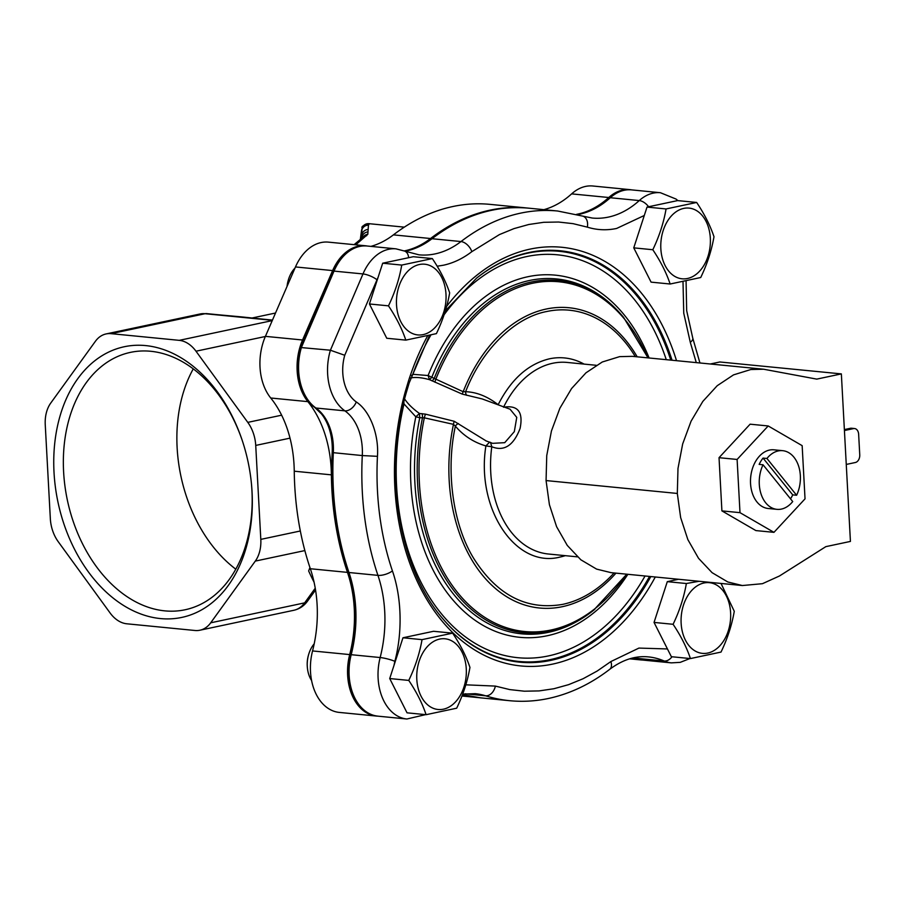<?xml version="1.0" encoding="UTF-8"?>
<svg xmlns="http://www.w3.org/2000/svg" width="905" height="905" viewBox="0 0 905 905"><rect width="100%" height="100%" fill="white"/><g stroke="black" fill="none" stroke-linecap="round" stroke-linejoin="round"><path stroke-width="1.36" d="M577.413 214.564L578.748 214.304C588.567 212.211 597.956 207.403 606.893 199.881A107.514 74.719 95.6 0 0 608.952 198.082A47.49 32.999 -84.4 0 1 609.857 197.279C616.509 191.713 623.703 189.236 631.464 189.869L660.435 192.72A48.089 33.417 -84.4 0 0 653.172 193.138A48.089 33.417 -84.4 0 0 639.269 200.571A106.914 74.289 -84.4 0 1 608.364 217.109A106.914 74.289 -84.4 0 1 592.209 218.037L582.854 216.137A10.736 7.636 107.3 0 1 587.334 227.132A117.639 81.755 95.6 0 0 616.622 228.456L644.281 215.492M307.938 400.96L314.94 407.657A4.208 2.817 -54.7 0 1 314.567 407.307A48.576 33.757 -84.4 0 1 307.938 400.96A48.576 33.757 -84.4 0 1 297.53 370.767A48.576 33.757 -84.4 0 1 300.256 347.475L332.814 271.228A47.49 32.999 -84.4 0 1 345.439 253.423C352.079 247.846 359.285 245.379 367.045 246.002L396.017 248.852A48.089 33.417 -84.4 0 0 388.754 249.271A48.089 33.417 -84.4 0 0 362.984 273.944A10.736 3.19 23.1 0 1 376.989 279.781A37.354 25.962 -84.4 0 1 378.052 277.45M400.078 699.045L395.858 690.696M667.449 648.953L638.93 648.082L610.864 661.566L597.198 671.024L583.069 678.739L568.611 684.655L553.917 688.728L539.131 690.911L524.368 691.205L509.741 689.587L495.363 686.092L465.826 684.825M429.456 335.461L409.23 382.77A4.208 0.882 -162.4 0 0 408.234 381.797L405.327 391.548A210.345 146.169 95.6 0 0 552.593 664.112A210.345 146.169 95.6 0 0 655.288 576.994M492.648 443.337L504.73 442.669L514.323 431.64L516.755 417.375L510.069 409.218L482.127 398.913L462.308 394.127L429.513 379.681C421.707 377.476 415.259 376.933 410.169 378.052M404.162 398.234C407.386 403.404 412.488 408.483 419.456 413.472L425.554 414.162L454.231 421.289L486.223 440.961M627.878 574.302A181.962 126.451 95.6 0 1 547.276 635.74A181.962 126.451 95.6 0 1 415.825 416.798L419.762 417.737L419.456 413.472L415.825 416.798L404.003 403.935L403.845 402.114M411.583 375.688L412.816 374.308L428.099 375.53L429.513 379.681L431.798 377.295L463.168 391.707A4.208 0.566 -64.1 0 0 462.308 394.127M489.65 442.093L485.894 445.927C473.813 442.387 463.632 435.791 455.373 426.165C445.464 471.528 453.1 525.601 474.118 559.041C497.399 595.411 526.925 610.513 562.695 604.37A148.443 103.159 95.6 0 0 614.076 572.944M503.542 407.239C517.92 404.897 523.429 411.99 520.07 428.506C513.486 445.622 504.062 451.697 491.788 446.731L490.51 442.375M458.394 423.563A4.208 2.489 140.6 0 0 455.373 426.165L453.462 424.355L424.332 417.827A4.208 0.758 104.1 0 1 425.554 414.162M637.199 356.819A150.864 104.833 -84.4 0 0 546.156 309.046A150.864 104.833 -84.4 0 0 463.168 391.707L465.623 391.707C476.63 392.091 487.478 396.435 498.157 404.716A4.208 1.425 -154 0 0 498.372 404.908M498.112 404.818L498.157 404.716C511.099 379.252 528.181 363.957 549.403 358.821A100.455 69.809 -84.4 0 1 584.076 364.093M367.453 246.047A48.089 33.417 95.6 0 0 365.53 245.775A48.089 33.417 95.6 0 0 358.267 246.194A48.089 33.417 95.6 0 0 332.621 270.584L302.553 339.997A49.175 34.175 95.6 0 0 307.87 401.639A106.914 74.289 -84.4 0 1 331.388 474.854A246.013 170.966 95.6 0 0 347.475 572.379A106.914 74.289 -84.4 0 1 349.692 654.587A48.089 33.417 95.6 0 0 376.423 716.059A48.089 33.417 95.6 0 0 377.973 716.16C370.202 715.267 363.606 711.443 358.176 704.69A47.49 32.999 -84.4 0 1 350.031 654.711A107.514 74.719 95.6 0 0 347.803 572.073A245.413 170.547 -84.4 0 1 332.192 452.568A50.205 34.888 95.6 0 0 321.433 413.868A50.205 34.888 95.6 0 0 315.325 407.861M300.256 347.475L330.404 350.224L344.737 355.28L376.989 279.781M683.004 281.715L683.75 313.187L690.289 342.328L696.284 362.611M437.172 266.217L443.36 265.233A117.639 81.755 95.6 0 0 471.833 251.658L499.402 234.599L513.972 228.614L528.78 224.497L543.69 222.302L558.577 222.03L573.08 223.659L587.334 227.132M393.969 665.458L394.852 661.329C402.544 632.425 401.786 597.775 392.419 570.897A235.289 163.5 -84.4 0 1 377.453 456.335C379.059 434.694 369.964 410.825 356.276 401.944A38.44 26.72 -84.4 0 1 344.737 355.28M650.831 576.553A206.691 143.635 -84.4 0 1 550.885 660.367A206.691 143.635 -84.4 0 1 443.179 619.167C398.777 568.385 383.064 472.84 406.368 392.385L406.368 392.385A4.208 0.735 -164.4 0 0 405.327 391.548M648.014 357.882L623.522 317.282A176.928 122.956 95.6 0 0 531.326 282.009A176.928 122.956 95.6 0 0 434.185 378.46A4.208 1.324 -62.5 0 1 431.832 380.779M647.833 357.86A175.706 122.096 95.6 0 0 532.344 283.31A175.706 122.096 95.6 0 0 435.769 379.387A4.208 0.634 -67.2 0 0 435.045 382.261M635.31 356.627A148.443 103.159 95.6 0 0 546.835 311.49C514.538 317.463 481.607 349.986 465.623 391.707A4.208 3.02 -89.6 0 0 466.788 395.349M649.1 357.984A181.962 126.451 95.6 0 0 527.841 276.738A181.962 126.451 95.6 0 0 428.099 375.53L431.798 377.295A178.308 123.917 95.6 0 1 529.538 280.482A178.308 123.917 95.6 0 1 622.459 316.026L623.522 317.282M565.274 555.67A100.455 69.809 -84.4 0 1 560.138 557.028C515.782 568.781 475.77 508.904 485.894 445.927L491.788 446.731A96.247 66.88 95.6 0 0 548.385 554.007L577.447 556.858M454.231 421.289A4.208 0.781 -79.1 0 0 453.462 424.355A150.864 104.833 -84.4 0 0 562.277 606.701A150.864 104.833 -84.4 0 0 615.966 573.137M626.599 574.177A175.706 122.096 95.6 0 1 551.122 629.982A175.706 122.096 95.6 0 1 424.332 417.827L422.488 417.782A4.208 0.939 89.5 0 0 422.047 413.642M594.868 609.257A176.928 122.956 95.6 0 1 550.229 631.102A176.928 122.956 95.6 0 1 422.488 417.782L419.762 417.737A178.308 123.917 95.6 0 0 548.588 632.29A178.308 123.917 95.6 0 0 593.578 610.275L626.78 574.189M160.423 618.567A138.363 97.163 78 0 1 54.017 472.353A138.363 97.163 78 0 1 145.637 345.586A138.363 97.163 78 0 1 242.054 439.909A138.363 97.163 78 0 1 251.511 484.435A138.363 97.163 78 0 1 160.423 618.567M242.235 440.452A131.564 92.389 -102 0 0 150.728 351.276A131.564 92.389 -102 0 0 130.444 352.373A131.564 92.389 -102 0 0 64.945 486.076A131.564 92.389 -102 0 0 164.789 610.864A131.564 92.389 -102 0 0 185.084 609.766A131.564 92.389 -102 0 0 251.454 483.87M235.786 569.166A131.564 92.389 78 0 1 193.263 368.867M529.074 208.207A246.013 170.966 95.6 0 0 527.219 208.014L490.08 204.372A246.013 170.966 95.6 0 0 452.907 206.51A246.013 170.966 95.6 0 0 393.404 234.87A106.914 74.289 -84.4 0 1 370.892 246.386M527.219 208.014A246.013 170.966 95.6 0 0 490.046 210.152A246.013 170.966 95.6 0 0 430.542 238.524A106.914 74.289 -84.4 0 1 404.297 250.923M631.882 189.914A48.089 33.417 95.6 0 0 629.959 189.643L592.82 186A48.089 33.417 95.6 0 0 585.558 186.419A48.089 33.417 95.6 0 0 571.632 193.874A106.914 74.289 -84.4 0 1 543.894 209.666M629.959 189.643A48.089 33.417 95.6 0 0 622.685 190.061A48.089 33.417 95.6 0 0 608.771 197.516A106.914 74.289 -84.4 0 1 576.553 214.349M365.53 245.775L328.402 242.133A48.089 33.417 95.6 0 0 321.128 242.551A48.089 33.417 95.6 0 0 295.483 266.941L265.414 336.355A49.175 34.175 95.6 0 0 270.731 397.996A106.914 74.289 -84.4 0 1 294.249 471.2A246.013 170.966 95.6 0 0 310.336 568.736A106.914 74.289 -84.4 0 1 312.553 650.944A48.089 33.417 95.6 0 0 339.296 712.416L376.423 716.059M369.285 223.92L368.448 225.153L367.815 234.282L355.756 244.814M309.929 567.537L308.65 570.965A214.971 149.393 95.6 0 0 314.058 582.141M366.604 235.764A6.788 5.962 -125.1 0 0 363.629 236.737L354.093 244.655M362.068 227.913C361.31 226.51 363.629 225.107 369.036 223.682A6.788 6.788 21.9 0 0 362.068 227.913L361.661 236.182A6.788 6.697 -1.9 0 1 368.007 229.485M361.751 238.728L361.661 236.182M367.815 234.282A6.788 6.618 177 0 0 362.996 237.189M462.421 694.836A246.013 170.966 95.6 0 0 478.756 697.653M633.262 657.867A106.914 74.289 -84.4 0 1 633.715 658.071A48.089 33.417 95.6 0 0 640.853 659.926A48.089 33.417 95.6 0 0 642.392 660.028A48.089 33.417 -84.4 0 1 635.242 658.173A106.914 74.289 95.6 0 0 634.088 657.686M304.849 550.579L255.301 561.1L210.707 622.81L304.646 602.866L315.245 588.205M293.865 610.275A32.094 22.535 -102 0 0 304.646 602.866A10.871 6.527 35.9 0 0 307.542 601.112C304.057 605.92 299.498 608.975 293.865 610.275L199.915 630.219A32.094 22.535 -102 0 1 194.971 630.491L126.813 623.794A32.094 22.535 -102 0 1 110.071 612.934L58.282 541.767A32.094 22.535 -102 0 1 50.341 518.723L45.25 424.773A32.094 22.535 -102 0 1 50.759 403.042L95.364 341.343A32.094 22.535 -102 0 1 106.145 333.922A32.094 22.535 -102 0 1 111.1 333.662L179.258 340.348L272.235 320.608M272.36 320.325L216.137 314.804A10.871 7.557 -84.4 0 1 217.777 314.714L241.216 316.863A10.871 7.557 -84.4 0 0 239.576 316.965M265.357 336.49L195.989 351.208L247.789 422.375L281.636 415.191M290.007 438.144L255.73 445.418L260.81 539.38L300.336 530.986M255.73 445.418A32.094 22.535 -102 0 0 247.789 422.375M195.989 351.208A32.094 22.535 -102 0 0 179.258 340.348M199.915 630.219A32.094 22.535 -102 0 0 210.707 622.81M255.301 561.1A32.094 22.535 -102 0 0 260.81 539.38M262.099 319.318A10.871 7.557 -84.4 0 1 263.74 319.216L272.462 320.076M846.266 464.435L855.383 462.5A6.788 4.717 95.6 0 0 859.75 454.796L858.641 434.287A6.788 4.717 95.6 0 0 854.569 428.54A6.788 4.717 95.6 0 0 853.551 428.597L844.422 430.531M854.569 428.54L851.458 428.235A6.788 4.717 95.6 0 0 850.44 428.291L844.376 429.581M710.323 363.991L719.837 361.977L841.356 373.901L816.763 379.116L763.582 369.217L750.845 369.523L733.514 374.885L717.213 385.711L702.823 401.413L691.092 421.164L682.675 443.914L677.992 468.439L677.313 493.451L680.65 517.592L687.857 539.606L698.524 558.294L712.099 572.684L727.846 581.994L742.36 585.535L762.451 583.691L779.465 575.987L825.835 546.643L850.429 541.416L841.356 373.901M742.36 585.535L611.113 572.661L596.599 569.109L580.852 559.799L567.277 545.421L556.609 526.721L549.414 504.719L546.066 480.566L546.744 455.566L551.428 431.029L559.856 408.291L571.575 388.539L585.965 372.826L602.266 362L619.608 356.638L632.346 356.344L763.582 369.217M763.028 464.774L792.712 501.562A29.48 20.487 -84.4 0 1 776.942 509.345A29.48 20.487 -84.4 0 1 759.295 484.367A29.48 20.487 -84.4 0 1 763.028 464.774L759.148 464.389A29.48 20.487 -84.4 0 1 763.051 458.088L766.931 458.473A29.48 20.487 -84.4 0 1 782.701 450.679A29.48 20.487 -84.4 0 1 800.348 475.657A29.48 20.487 -84.4 0 1 796.615 495.25L792.723 494.877A29.48 20.487 -84.4 0 1 790.518 498.836M766.931 458.473L796.615 495.25M792.723 494.877L763.051 458.088M782.701 450.679L773.956 449.819A29.48 20.487 95.6 0 0 769.499 450.068A29.48 20.487 95.6 0 0 750.494 480.34A29.48 20.487 95.6 0 0 768.198 508.497L776.942 509.345M773.956 532.344L755.879 530.579L721.907 510.884L719.034 457.681L750.109 424.185L768.198 425.961L737.111 459.457L739.996 512.66L773.956 532.344L805.031 498.847L802.158 445.656L768.198 425.961M719.034 457.681L737.111 459.457M721.907 510.884L739.996 512.66M687.483 278.491A35.521 24.684 -84.4 0 1 660.842 248.705A35.521 24.684 -84.4 0 1 683.682 208.41A35.521 24.684 -84.4 0 1 710.323 238.196A35.521 24.684 -84.4 0 1 687.483 278.491M666.069 208.953L696.658 202.46C704.452 214.089 710.233 225.515 713.988 236.737C711.59 250.527 707.167 264.124 700.719 277.518L670.141 284.012C666.385 272.778 660.605 261.353 652.81 249.735C659.259 236.341 663.67 222.743 666.069 208.953L647.018 207.087L677.607 200.593L696.658 202.46M670.141 284.012L651.08 282.134L633.76 247.857L647.018 207.087M633.76 247.857L652.81 249.735M307.361 667.46L307.293 666.747A22.41 15.577 -84.4 0 1 308.424 655.277L308.616 654.598A25.136 17.466 95.6 0 0 307.361 667.46A25.136 17.466 95.6 0 0 311.591 680.526M314.193 643.828A25.136 17.466 95.6 0 0 308.616 654.598M443.439 709.181A35.521 24.684 -84.4 0 1 416.809 679.384A35.521 24.684 -84.4 0 1 439.649 639.088A35.521 24.684 -84.4 0 1 466.279 668.885A35.521 24.684 -84.4 0 1 443.439 709.181M422.035 639.643L452.613 633.149C460.419 644.767 466.188 656.193 469.944 667.426C467.546 681.216 463.122 694.802 456.686 708.196L426.097 714.69C422.341 703.457 416.572 692.031 408.766 680.413C415.214 667.019 419.637 653.433 422.035 639.643L402.974 637.776L433.563 631.283L452.613 633.149M426.097 714.69L407.035 712.823L389.716 678.546L402.974 637.776M389.716 678.546L408.766 680.413M287.055 286.399A22.41 15.577 -84.4 0 1 288.141 280.72L288.333 280.03A25.136 17.466 95.6 0 0 287.145 286.206M294.996 268.061A25.136 17.466 95.6 0 0 288.333 280.03M423.155 334.612A35.521 24.684 -84.4 0 1 396.514 304.815A35.521 24.684 -84.4 0 1 419.366 264.52A35.521 24.684 -84.4 0 1 445.995 294.317A35.521 24.684 -84.4 0 1 423.155 334.612M401.741 265.075L432.33 258.581C440.124 270.199 445.905 281.625 449.661 292.858C447.262 306.648 442.839 320.234 436.402 333.628L405.813 340.122C402.058 328.9 396.277 317.474 388.483 305.845C394.931 292.451 399.343 278.864 401.741 265.075L382.691 263.208L413.28 256.715L432.33 258.581M405.813 340.122L386.752 338.255L369.432 303.978L382.691 263.208M369.432 303.978L388.483 305.845M707.767 653.059A35.521 24.684 -84.4 0 1 681.137 623.274A35.521 24.684 -84.4 0 1 703.977 582.978A35.521 24.684 -84.4 0 1 730.607 612.764A35.521 24.684 -84.4 0 1 707.767 653.059M721.036 583.442L734.272 611.305C731.874 625.095 727.45 638.692 721.014 652.075L690.425 658.568C686.669 647.347 680.888 635.921 673.094 624.292C679.542 610.909 683.954 597.311 686.363 583.521L698.999 581.282M690.425 658.568L671.363 656.702L654.043 622.425L667.302 581.655L678.535 579.268M667.302 581.655L686.363 583.521M654.043 622.425L673.094 624.292M577.605 214.621A106.914 74.289 95.6 0 0 579.392 214.27A106.914 74.289 95.6 0 0 610.298 197.731A48.089 33.417 -84.4 0 1 624.201 190.288A48.089 33.417 -84.4 0 1 631.464 189.869M608.952 198.082A4.208 2.41 47.9 0 1 610.298 197.731L639.269 200.571A10.736 6.131 47.9 0 1 648.614 206.747M405.089 251.262A106.914 74.289 95.6 0 0 406.141 251.047A106.914 74.289 95.6 0 0 432.013 238.716A246.013 170.966 -84.4 0 1 491.551 210.322A246.013 170.966 -84.4 0 1 528.724 208.173L557.695 211.023A246.013 170.966 -84.4 0 0 520.522 213.161A246.013 170.966 -84.4 0 0 460.984 241.556A106.914 74.289 -84.4 0 1 435.113 253.898A106.914 74.289 -84.4 0 1 418.958 254.825L404.75 251.115A10.736 7.534 113.4 0 1 408.596 257.699M430.633 239.09A4.208 2.534 52.5 0 1 430.69 239.044A4.208 2.534 52.5 0 1 432.013 238.716L460.984 241.556A10.736 6.471 52.5 0 1 471.833 251.658M321.433 413.868L314.94 407.657A4.208 2.817 -54.7 0 0 315.913 408.008A49.175 34.175 -84.4 0 1 298.661 371.005A49.175 34.175 -84.4 0 1 301.433 347.384L334.013 271.104A48.089 33.417 -84.4 0 1 359.783 246.42A48.089 33.417 -84.4 0 1 367.045 246.002M350.031 654.711A4.208 0.656 14.4 0 1 351.185 654.7A48.089 33.417 -84.4 0 0 377.928 716.16L406.899 719A48.089 33.417 -84.4 0 1 378.109 678.252A48.089 33.417 -84.4 0 1 380.157 657.539L351.185 654.7A106.914 74.289 95.6 0 0 348.968 572.514A246.013 170.966 -84.4 0 1 333.334 452.715A49.605 34.469 95.6 0 0 315.913 408.008L344.884 410.847A49.175 34.175 -84.4 0 1 330.404 350.224L362.984 273.944L334.013 271.104A4.208 1.256 23.1 0 0 332.814 271.228M480.679 697.857L462.489 694.655A246.013 170.966 -84.4 0 0 480.679 697.857L509.639 700.696C522.57 701.952 535.511 701.217 548.475 698.468C570.048 693.807 590.467 684.101 609.721 669.327A10.736 6.471 -127.5 0 0 610.864 661.566M445.396 310.732L476.652 278.073A206.691 143.635 -84.4 0 1 528.803 252.552A206.691 143.635 -84.4 0 1 672.053 360.235M676.51 360.676A210.345 146.169 95.6 0 0 530.115 249.113A210.345 146.169 95.6 0 0 446.64 306.388M427.579 335.913A210.345 146.169 95.6 0 0 408.234 381.797M442.941 618.884A206.057 143.194 95.6 0 0 550.07 659.666A206.057 143.194 95.6 0 0 649.53 576.428M670.763 360.111A206.057 143.194 95.6 0 0 528.056 253.106A206.057 143.194 95.6 0 0 476.358 278.31M404.003 403.935A202.415 140.66 95.6 0 0 548.373 655.933A202.415 140.66 95.6 0 0 645.05 575.987M666.272 359.67A202.415 140.66 95.6 0 0 526.744 256.556A202.415 140.66 95.6 0 0 444.117 314.725M596.237 365.292L567.175 362.441A96.247 66.88 95.6 0 0 552.638 363.278A96.247 66.88 95.6 0 0 503.723 406.877M332.192 452.568L362.294 455.566A49.605 34.469 -84.4 0 0 344.884 410.847A10.736 7.172 -54.7 0 0 356.276 401.944M347.803 572.073A4.208 1.652 -18.7 0 0 348.968 572.514L377.939 575.365A246.013 170.966 -84.4 0 1 362.294 455.566L377.453 456.335M689.949 658.523L680.243 662.358L671.329 662.867L642.358 660.028L634.597 658.003A4.208 2.953 -66.6 0 0 635.242 658.173L664.202 661.012A10.736 7.534 -66.6 0 0 672.008 656.77M392.419 570.897A10.736 4.208 -18.7 0 1 377.939 575.365A106.914 74.289 -84.4 0 1 380.157 657.539A10.736 1.686 14.4 0 1 394.852 661.329M462.681 694.124L475.125 693.671A106.914 74.289 -84.4 0 1 485.589 695.798L465.034 693.784M509.639 700.696A246.013 170.966 -84.4 0 1 485.589 695.798A10.736 7.636 -72.7 0 0 495.363 686.092M609.721 669.327C622.527 659.745 635.412 655.605 648.387 656.894A106.914 74.289 -84.4 0 1 664.202 661.012A48.089 33.417 -84.4 0 0 671.329 662.867M699.938 362.973L692.766 338.119A10.736 4.208 161.3 0 1 690.289 342.328M430.848 335.122A202.415 140.66 95.6 0 0 412.816 374.308M368.448 225.153A6.788 6.765 179.3 0 0 361.559 231.533M368.527 224.723A6.788 6.776 179.7 0 0 361.559 231.058M367.882 231.918A6.788 6.663 177.6 0 0 361.762 238.094M295.483 266.941L332.621 270.584M265.414 336.355L302.553 339.997M270.731 397.996L307.87 401.639M294.249 471.2L331.388 474.854M310.336 568.736L347.475 572.379M312.553 650.944L349.692 654.587M632.799 657.98L633.715 658.071M571.632 193.874L608.771 197.516M393.404 234.87L430.542 238.524M216.137 314.804L205.039 313.718L111.1 333.662M217.777 314.714L206.679 313.616A10.871 7.557 -84.4 0 0 205.039 313.718A32.094 22.535 -102 0 0 200.096 313.978L106.145 333.922M853.551 428.597L850.44 428.291M546.066 480.566L677.313 493.451M404.942 251.194L405.485 251.081C414.207 249.226 422.601 245.21 430.69 239.044C461.788 215.447 494.469 205.152 528.724 208.173M406.899 719L425.576 714.633M492.705 443.36L485.849 440.826M634.597 658.003L633.93 657.72M692.766 338.119L686.669 310.641L686.081 281.093M677.902 200.627L676.024 199.055L660.435 192.72M582.854 216.137L557.695 211.023M404.75 251.115L396.017 248.852M406.368 392.385L409.23 382.77M315.053 590.716L315.641 590.592M252.122 317.994L275.516 313.028M369.036 223.682L404.32 227.144M360.36 239.18L361.604 229.847M461.969 696.002L478.802 697.653M629.642 658.829L640.853 659.926M263.74 319.216L241.216 316.863M206.679 313.616L200.096 313.978M315.551 590.037L307.542 601.112"/></g></svg>
